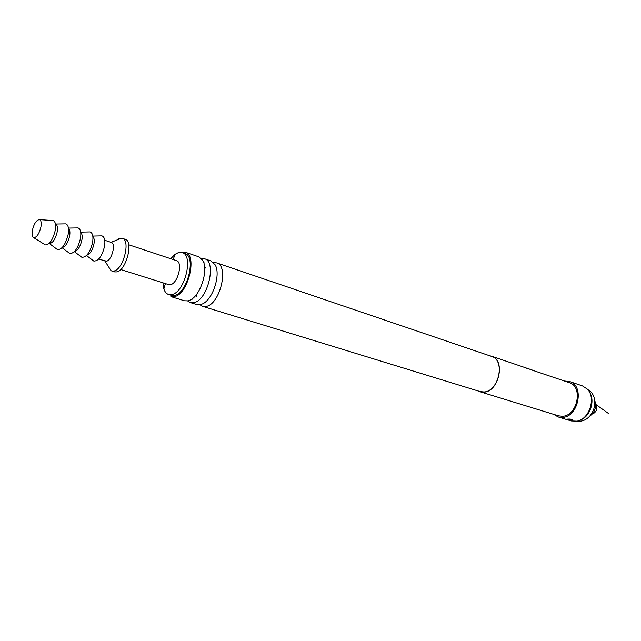 <?xml version="1.0" encoding="UTF-8"?>
<svg xmlns="http://www.w3.org/2000/svg" width="641" height="641" viewBox="0 0 641 641"><rect width="100%" height="100%" fill="white"/><g stroke="black" fill="none" stroke-linecap="round" stroke-linejoin="round"><path stroke-width="0.96" d="M489.748 355.779L491.591 356.212C505.797 359.905 499.075 391.747 483.931 392.148L478.338 391.034M531.052 369.769L569.224 382.629C583.486 386.427 577.453 416.193 562.341 416.265L558.487 415.833L480.085 391.763M532.551 370.153L530.684 369.512M564.521 381.026L569.625 381.539C584.832 385.594 578.374 417.355 562.253 417.411L558.167 416.954L553.728 414.374M567.686 419.078C570.306 418.95 571.844 419.214 572.293 419.855L571.363 420.208L567.686 419.078M569.625 381.539L582.517 385.938L587.388 389.167C596.29 397.853 589.335 419.35 577.036 421.169L571.195 420.937L558.167 416.954M589.512 392.228C595.377 400.577 590.193 416.602 580.546 419.935M587.789 389.624C591.691 391.635 593.991 395.265 594.712 400.521C595.185 406.474 593.494 411.714 589.616 416.257C586.811 419.27 583.671 420.913 580.193 421.185L577.629 421.033M594.656 400.088C596.811 406.859 595.032 412.355 589.319 416.578M595.914 404.086C597.789 408.373 596.715 411.698 592.677 414.078M570.883 419.174L571.363 420.208M213.557 262.618L216.626 262.874L491.527 356.388C505.589 360.042 498.938 391.563 483.947 391.963L480.141 391.587L202.564 306.334L199.928 304.747M216.626 262.874C229.35 265.775 220.015 304.531 206.057 306.43L202.564 306.334M196.458 296.647L196.274 294.708M204.719 268.611L206.001 267.153M204.038 262.209L203.638 262.465M191.795 299.059L191.971 299.507M190.305 302.568L196.859 304.579L200.337 304.667L202.532 303.882C212.9 299.523 221.009 274.452 215.16 264.845L210.977 260.951L204.479 258.748C217.107 261.6 207.644 300.669 193.766 302.648L190.305 302.568L187.629 300.925M201.354 258.515L204.479 258.748M184.504 300.789L187.957 300.861L189.712 300.252C200.345 296.262 208.926 269.741 202.644 260.278L198.734 256.793L185.257 252.209C197.724 254.982 188.053 294.556 174.32 296.663L170.891 296.607L184.504 300.789M181.291 252.201L185.257 252.209M170.73 258.724L175.081 254.301L178.446 252.57L182.164 252.57L184.816 253.467C196.571 256.088 187.468 293.37 174.52 295.373L171.275 295.325L168.599 294.507C166.444 293.794 164.865 291.943 163.864 288.947L162.934 282.817M182.164 252.57C193.894 255.174 184.768 292.52 171.836 294.548L168.599 294.507M128.729 244.758L176.443 260.623C183.134 262.097 177.966 283.378 170.578 284.644L168.671 284.62L120.716 269.532M118.865 238.74L121.622 238.164L125.211 239.285C133.632 241.072 126.413 270.005 117.039 271.88L114.659 271.904L111.093 270.71L108.417 266.552M122.343 238.324C130.748 240.103 123.505 269.092 114.146 270.975L111.766 271.007M104.755 240.263L111.326 242.434C116.085 243.436 111.943 260.03 106.622 261.191L98.65 259.124M100.469 235.888L101.927 235.856C104.531 236.874 105.404 240.367 104.547 246.336C102.039 256.28 98.45 261.183 93.778 261.047L92.616 260.166M92.857 236.497C94.171 237.795 94.539 240.287 93.963 243.973C92.44 250.439 90.061 254.189 86.807 255.206M88.642 231.946L90.093 231.914C92.641 232.939 93.474 236.449 92.6 242.434C90.069 252.426 86.495 257.378 81.872 257.305L80.718 256.432M80.75 232.459C82.112 233.709 82.489 236.233 81.888 240.038C80.301 246.673 77.882 250.463 74.62 251.392M76.64 227.94L78.066 227.916C80.566 228.949 81.367 232.475 80.462 238.476C77.914 248.516 74.348 253.515 69.789 253.499L68.643 252.642M68.451 228.364C69.869 229.55 70.254 232.114 69.621 236.048C67.97 242.859 65.518 246.681 62.257 247.506M64.445 223.877L65.855 223.853C68.307 224.895 69.068 228.428 68.138 234.454C65.566 244.533 62.025 249.597 57.514 249.637L56.384 248.796M65.855 223.853L55.599 224.03C57.345 224.887 57.874 227.539 57.169 231.986C55.262 239.47 52.642 243.308 49.301 243.484L57.514 249.637M52.25 220.488L53.211 220.552C55.438 221.554 56.112 224.879 55.222 230.52C52.794 239.982 49.501 244.782 45.327 244.91L44.517 244.405M40.928 226.978C39.133 233.957 36.729 237.507 33.709 237.643C32.138 236.825 31.697 234.374 32.37 230.279C34.125 223.429 36.513 219.879 39.534 219.631C41.136 220.376 41.601 222.828 40.928 226.978M525.572 367.902L530.7 369.52M491.591 356.212L532.735 370.218M532.695 370.33L533.176 370.53M608.95 413.822L596.346 404.824M165.41 283.594L163.864 288.947M173.19 259.541L175.081 254.301M104.924 261.111L111.093 270.71M86.495 255.527L93.778 261.047M110.997 242.33L121.622 238.164M74.372 251.649L81.872 257.305M62.065 247.714L69.789 253.499M33.709 237.643L45.327 244.91M39.534 219.631L53.211 220.552M68.419 228.084L78.066 227.916M80.702 232.106L90.093 231.914M92.793 236.064L101.927 235.856"/></g></svg>
